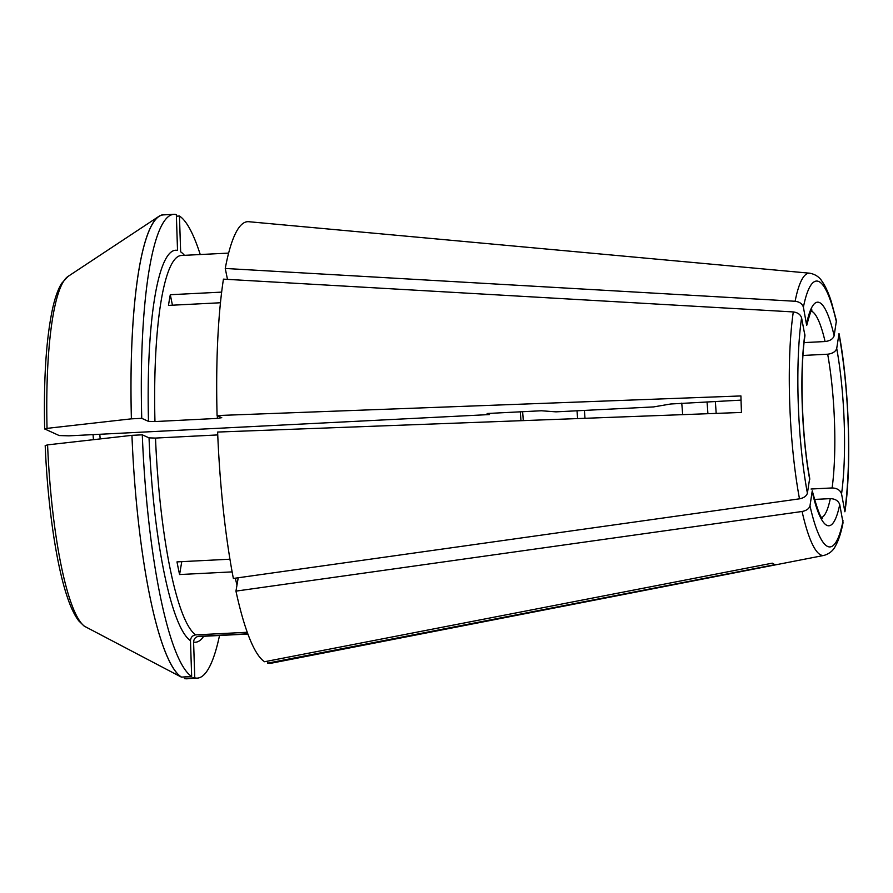 <?xml version="1.0" encoding="UTF-8"?>
<svg xmlns="http://www.w3.org/2000/svg" width="893" height="893" viewBox="0 0 893 893"><rect width="100%" height="100%" fill="white"/><g stroke="black" fill="none" stroke-linecap="round" stroke-linejoin="round"><path stroke-width="1.34" d="M184.449 678.379L194.774 677.854A232.18 42.708 87.1 0 0 197.286 678.122L186.972 678.647A232.18 42.708 87.1 0 1 184.449 678.379L184.46 678.524A232.336 42.741 87.1 0 0 188.49 678.568M197.286 678.122A232.18 42.708 87.1 0 0 219.522 635.492M176.39 216.184L179.448 216.028L180.643 251.815A196.248 36.1 87.1 0 1 184.416 255.331M200.244 254.527A232.18 42.708 87.1 0 0 179.448 216.028M148.495 421.373A196.248 36.1 87.1 0 1 177.528 250.408L176.345 214.621A232.18 42.708 87.1 0 0 173.822 214.353L163.508 214.878A232.18 42.708 87.1 0 0 131.416 418.85L141.741 418.326L148.495 421.373L154.958 421.563L217.367 418.404L221.754 417.667L217.077 415.558A221.129 40.676 87.1 0 1 223.44 279.141L793.297 311.936A141.328 25.997 87.1 0 0 799.492 498.83L233.363 578.452A221.129 40.676 87.1 0 1 217.624 432.056L741.48 412.443A148.093 27.248 -92.9 0 1 740.933 395.945L217.077 415.558M173.822 214.353A232.18 42.708 87.1 0 0 141.741 418.326M165.026 214.8A232.336 42.741 87.1 0 0 158.954 216.318A232.336 42.741 87.1 0 0 131.394 418.839L131.416 418.85M45.32 445.54L47.586 444.87A547893.118 50681.422 -1.9 0 1 131.941 435.337L142.288 434.824A232.18 42.708 87.1 0 0 191.66 676.447L181.346 677.117A543533.28 531887.019 114.3 0 1 84.679 626.373L83.964 625.937M181.346 677.117A232.336 42.741 87.1 0 1 131.941 435.337A232.18 42.708 87.1 0 0 181.335 676.972M802.986 355.459L827.677 354.208C832.6 353.583 835.614 351.663 836.719 348.437L839.018 333.591C849.076 386.066 851.766 466.637 844.912 511.756M172.438 305.194L170.295 294.712A190.722 35.084 87.1 0 0 168.487 305.395L220.459 302.76M809.728 478.369C801.814 436.476 799.681 371.298 804.95 335.701L801.579 317.863C800.496 314.481 797.728 312.505 793.297 311.936M814.438 499.433L830.3 498.629C835.256 498.819 838.393 500.806 839.733 504.567L843.025 522.706M844.89 511.778L841.552 493.885C840.213 490.123 837.065 488.147 832.109 487.946A103.655 19.066 87.1 0 0 827.677 354.208M811.056 489.018L832.109 487.946M824.038 555.401L271.059 663.242A221.129 40.676 87.1 0 1 267.677 663.142L775.392 564.577A148.093 27.248 -92.9 0 1 772.278 563.17L264.562 661.735A221.129 40.676 87.1 0 1 235.953 591.121L802.081 511.488A141.328 25.997 87.1 0 0 824.038 555.401C829.452 553.749 833.281 550.59 835.513 545.902C838.616 540.343 841.128 532.619 843.048 522.74M836.406 320.81L834.129 335.779C833.035 339.005 830.01 340.925 825.087 341.539A103.655 19.066 87.1 0 0 811.302 311.099M806.669 325.353L803.399 307.192C802.305 303.799 799.548 301.823 795.105 301.265L225.248 268.458L227.481 279.364M584.993 418.304A78.774 14.489 87.1 0 0 584.379 410.412M682.654 414.653A78.774 14.489 87.1 0 0 681.739 403.134M520.976 420.703A85.683 15.761 87.1 0 0 520.273 411.829M489.453 413.381A85.683 15.761 87.1 0 0 489.464 414.564L487.12 413.504L541.392 410.758A25792.698 2385.884 -1.9 0 1 556.004 411.852L653.576 406.918A28153.946 2604.312 -1.9 0 1 670.743 403.993L741.034 400.131M804.102 342.599L825.087 341.539M44.773 429.042L47.039 428.361A176.568 32.483 87.1 0 1 68.035 276.428L61.639 283.36C58 289.287 54.964 297.804 52.531 308.9C46.213 338.659 43.578 378.665 44.65 428.919L59.184 435.55L68.884 435.84L489.464 414.564M170.295 294.712L221.643 292.123M836.417 320.766L831.416 301.99C828.659 293.228 825.567 286.407 822.163 281.507C819.45 277.053 815.309 274.285 809.761 273.202L248.723 221.71A221.129 40.676 87.1 0 0 225.248 268.458M809.694 478.335L807.395 493.182C806.513 496.073 803.879 497.948 799.492 498.83M267.677 663.142L267.61 661.144M194.774 677.854L193.591 642.067C193.848 638.763 195.6 636.832 198.826 636.285L247.808 633.807M229.947 559.208L176.993 561.887A190.722 35.084 87.1 0 0 179.582 574.545L232.135 571.888M142.288 434.824L149.042 437.871L155.505 438.072L217.747 434.924M155.505 438.072A190.722 35.084 87.1 0 0 195.723 634.878L247.249 632.277M195.723 634.878C192.486 635.425 190.745 637.356 190.477 640.661L191.66 676.447M577.592 418.583A98.13 18.05 87.1 0 0 577.023 410.791M523.276 420.614A98.13 18.05 87.1 0 0 522.606 411.706M812.25 490.86L809.984 505.84C809.103 508.731 806.468 510.617 802.081 511.488M238.219 577.771L235.953 591.121M47.039 428.361A547893.118 50681.422 -1.9 0 1 131.394 418.839M181.77 561.641L179.582 574.545M834.129 335.779A111.949 20.595 87.1 0 0 806.703 323.389M809.761 273.202A141.328 25.997 87.1 0 0 795.105 301.265M836.451 322.116A133.113 24.491 87.1 0 0 803.399 307.192M100.172 438.932A85.683 15.761 87.1 0 0 99.793 434.277M228.63 253.099L181.346 255.487A190.722 35.084 87.1 0 0 154.958 421.563M217.3 415.658A190.722 35.084 87.1 0 0 217.367 418.404M804.894 334.071A111.949 20.595 87.1 0 0 809.717 479.519M801.579 317.863A133.113 24.491 87.1 0 0 807.395 493.182M198.826 636.285A190.722 35.084 87.1 0 0 200.624 636.441L247.897 634.052M193.591 642.067A196.248 36.1 87.1 0 0 203.693 636.285M47.586 444.87A176.568 32.483 87.1 0 0 84.679 626.373M235.294 578.184A190.722 35.084 87.1 0 0 236.98 585.049M149.042 437.871A196.248 36.1 87.1 0 0 190.477 640.661M841.552 493.885A111.949 20.595 87.1 0 0 836.719 348.437M844.856 510.093A133.113 24.491 87.1 0 0 839.04 334.775M716.175 413.392A103.655 19.066 87.1 0 0 715.315 401.437M707.903 413.705A100.418 18.474 87.1 0 0 707.033 401.85M821.75 517.538A103.655 19.066 87.1 0 0 830.3 498.629M812.306 492.177A111.949 20.595 87.1 0 0 839.733 504.567M809.984 505.84A133.113 24.491 87.1 0 0 843.048 520.764M806.703 325.409C809.851 313.823 811.614 308.732 811.994 310.128M45.197 445.44C47.608 504.478 56.036 563.293 66.942 595.932C70.536 606.95 74.476 615.266 78.774 620.869L83.975 625.937M822.531 518.431C820.611 518.152 817.184 508.943 812.262 490.815M68.035 276.428L158.954 216.318M93.452 439.691L93.051 434.612"/></g></svg>
